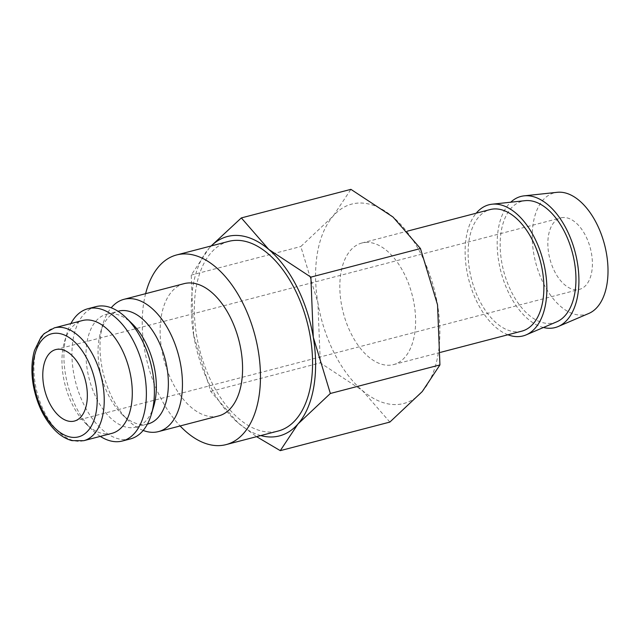 <?xml version="1.0" encoding="UTF-8"?>
<svg xmlns="http://www.w3.org/2000/svg" width="640" height="640" viewBox="0 0 640 640"><rect width="100%" height="100%" fill="white"/><g stroke="black" fill="none" stroke-linecap="round" stroke-linejoin="round"><path stroke-width="0.48" stroke-dasharray="3.2 2.4" d="M143.184 430.448A68.352 38.704 75.4 0 1 128.024 420.232A68.352 38.704 75.4 0 1 102.96 324.112A68.352 38.704 75.4 0 1 111.208 307.792M184.104 283.648A68.352 38.704 -104.6 0 0 162.664 354.344A68.352 38.704 -104.6 0 0 212.536 416.64A68.352 38.704 -104.6 0 0 218.592 415.928M147.92 423.968A58.304 33.016 75.4 0 1 142.752 424.576A58.304 33.016 75.4 0 1 121.944 414.264A58.304 33.016 75.4 0 1 100.568 332.288A58.304 33.016 75.4 0 1 118.496 311.136M153.816 405.96A58.304 33.016 75.4 0 1 135.888 427.104A58.304 33.016 75.4 0 1 130.728 427.712A58.304 33.016 75.4 0 1 88.184 374.576A58.304 33.016 75.4 0 1 106.472 314.272A58.304 33.016 75.4 0 1 111.64 313.664A58.304 33.016 75.4 0 1 132.44 323.976M130.408 438.92A68.352 38.704 75.4 0 1 124.352 439.632A68.352 38.704 75.4 0 1 74.48 377.336A68.352 38.704 75.4 0 1 95.92 306.64M100.304 436.384A68.352 38.704 75.4 0 1 91.944 429.64A68.352 38.704 75.4 0 1 66.888 333.52A68.352 38.704 75.4 0 1 70.888 323.552M111.84 433.376A58.304 33.016 75.4 0 1 106.672 433.984A58.304 33.016 75.4 0 1 85.872 423.672A58.304 33.016 75.4 0 1 64.496 341.688A58.304 33.016 75.4 0 1 82.424 320.544M145.616 293.68A98.008 55.496 -104.6 0 0 180.112 425.96M228.736 241.368A98.008 55.496 -104.6 0 0 197.984 342.736A98.008 55.496 -104.6 0 0 269.496 432.056A98.008 55.496 -104.6 0 0 278.184 431.032M389.856 422.08L362.416 390.56L320.296 362.872L317.896 302.776A103.032 58.344 75.4 0 1 333.208 216.016A103.032 58.344 75.4 0 1 360.856 203.024A103.032 58.344 75.4 0 1 393.024 217.04A103.032 58.344 75.4 0 1 437.544 304.824A103.032 58.344 75.4 0 1 422.232 391.584A103.032 58.344 75.4 0 1 394.584 404.576A103.032 58.344 75.4 0 1 362.416 390.56A103.032 58.344 75.4 0 1 317.896 302.776L300.824 246.512L333.208 216.016L350.904 189.352M260.768 435.576A103.032 58.344 75.4 0 1 238.152 422.96L256.576 436.664M211.152 245.952L208.944 248.416A103.032 58.344 75.4 0 1 211.312 245.904M543.432 327.496A67.76 38.368 75.4 0 1 500.928 271.68A67.76 38.368 75.4 0 1 510.76 202.208M588.824 313.448A62.824 35.576 75.4 0 1 580.408 315.08A62.824 35.576 75.4 0 1 534.04 255.232A62.824 35.576 75.4 0 1 557.232 192.304M507.928 334.776A67.76 38.368 75.4 0 1 468.856 280.04A67.76 38.368 75.4 0 1 476.224 213.192M556.752 321.816A62.824 35.576 75.4 0 1 548.336 323.44A62.824 35.576 75.4 0 1 501.976 263.592A62.824 35.576 75.4 0 1 525.168 200.664M367.44 242.352A62.824 35.576 -104.6 0 0 361.872 243.008A62.824 35.576 -104.6 0 0 342.16 307.992A62.824 35.576 -104.6 0 0 388 365.248A62.824 35.576 -104.6 0 0 393.568 364.592A62.824 35.576 -104.6 0 0 413.28 299.608A62.824 35.576 -104.6 0 0 367.44 242.352M521.84 331.144A62.824 35.576 75.4 0 1 516.272 331.8A62.824 35.576 75.4 0 1 470.432 274.544A62.824 35.576 75.4 0 1 490.136 209.568M564.08 217.504A36.944 20.92 -104.6 0 0 560.8 217.888A36.944 20.92 -104.6 0 0 549.216 256.096A36.944 20.92 -104.6 0 0 576.168 289.768A36.944 20.92 -104.6 0 0 579.44 289.376A36.944 20.92 -104.6 0 0 591.032 251.168A36.944 20.92 -104.6 0 0 564.08 217.504M193.64 335.176A103.032 58.344 75.4 0 1 208.944 248.416L191.24 275.08L193.64 335.176L210.712 391.448L238.152 422.96A103.032 58.344 75.4 0 1 193.64 335.176M191.24 275.08L300.824 246.512M210.712 391.448L320.296 362.872M83.784 440.688A58.304 33.016 75.4 0 1 78.616 441.296A58.304 33.016 75.4 0 1 35.224 383.696A58.304 33.016 75.4 0 1 54.36 327.864M121.944 414.264L128.024 420.232M100.568 332.288L102.96 324.112M106.472 314.272L118.008 311.264M85.872 423.672L91.944 429.64M64.496 341.688L66.888 333.52M361.872 243.008L407.424 231.136M55.744 349.576L560.8 217.888M74.384 421.064L579.44 289.376M393.568 364.592L440.52 352.352M135.888 427.104L147.424 424.096"/><path stroke-width="0.96" d="M111.208 307.792A68.352 38.704 75.4 0 1 123.976 299.32A68.352 38.704 75.4 0 1 130.04 298.608A68.352 38.704 75.4 0 1 179.912 360.904A68.352 38.704 75.4 0 1 158.472 431.6A68.352 38.704 75.4 0 1 152.408 432.32A68.352 38.704 75.4 0 1 143.184 430.448M158.472 431.6L218.592 415.928A68.352 38.704 -104.6 0 0 240.04 345.232A68.352 38.704 -104.6 0 0 190.16 282.936A68.352 38.704 -104.6 0 0 184.104 283.648L123.976 299.32M118.008 311.264L118.496 311.136A58.304 33.016 75.4 0 1 123.664 310.528A58.304 33.016 75.4 0 1 166.208 363.664A58.304 33.016 75.4 0 1 147.92 423.968L147.424 424.096M70.888 323.552A68.352 38.704 75.4 0 1 87.904 308.728L95.92 306.64A68.352 38.704 75.4 0 1 101.976 305.928A68.352 38.704 75.4 0 1 126.368 318.008A68.352 38.704 75.4 0 1 151.424 414.128A68.352 38.704 75.4 0 1 130.408 438.92L122.392 441.008A68.352 38.704 75.4 0 1 116.336 441.72A68.352 38.704 75.4 0 1 100.304 436.384M87.904 308.728A68.352 38.704 75.4 0 1 93.96 308.016A68.352 38.704 75.4 0 1 143.84 370.312A68.352 38.704 75.4 0 1 122.392 441.008M82.424 320.544A58.304 33.016 75.4 0 1 87.592 319.936A58.304 33.016 75.4 0 1 130.128 373.072A58.304 33.016 75.4 0 1 111.84 433.376L83.784 440.688A58.304 33.016 75.4 0 0 102.92 384.856A58.304 33.016 75.4 0 0 59.528 327.256A58.304 33.016 75.4 0 0 54.36 327.864L82.424 320.544M180.112 425.96A98.008 55.496 -104.6 0 0 217.392 445.64A98.008 55.496 -104.6 0 0 226.08 444.616A98.008 55.496 -104.6 0 0 256.824 343.248A98.008 55.496 -104.6 0 0 185.312 253.928A98.008 55.496 -104.6 0 0 176.624 254.952A98.008 55.496 -104.6 0 0 145.616 293.68M226.08 444.616L278.184 431.032A98.008 55.496 -104.6 0 0 308.928 329.664A98.008 55.496 -104.6 0 0 237.416 240.344A98.008 55.496 -104.6 0 0 228.736 241.368L176.624 254.952M211.312 245.904A103.032 58.344 75.4 0 1 236.592 235.424A103.032 58.344 75.4 0 1 268.768 249.44A103.032 58.344 75.4 0 1 313.28 337.224A103.032 58.344 75.4 0 1 297.976 423.984A103.032 58.344 75.4 0 1 270.32 436.976A103.032 58.344 75.4 0 1 260.768 435.576M256.576 436.664L280.272 450.648L297.976 423.984L330.352 393.488L313.28 337.224L310.88 277.128L268.768 249.44L241.328 217.92L211.152 245.952M510.76 202.208A67.76 38.368 75.4 0 1 524.152 195.848A67.76 38.368 75.4 0 1 526.968 195.72A67.76 38.368 75.4 0 1 575.776 254.688A67.76 38.368 75.4 0 1 558.224 326.512A67.76 38.368 75.4 0 1 549.144 328.272A67.76 38.368 75.4 0 1 543.432 327.496M524.152 195.848L557.232 192.304A62.824 35.576 75.4 0 1 559.84 192.184A62.824 35.576 75.4 0 1 605.096 246.864A62.824 35.576 75.4 0 1 588.824 313.448L558.224 326.512M476.224 213.192A67.76 38.368 75.4 0 1 492.088 204.208A67.76 38.368 75.4 0 1 494.896 204.08A67.76 38.368 75.4 0 1 543.712 263.048A67.76 38.368 75.4 0 1 526.152 334.872A67.76 38.368 75.4 0 1 517.08 336.632A67.76 38.368 75.4 0 1 507.928 334.776M492.088 204.208L525.168 200.664A62.824 35.576 75.4 0 1 527.776 200.552A62.824 35.576 75.4 0 1 573.032 255.224A62.824 35.576 75.4 0 1 556.752 321.816L526.152 334.872M407.424 231.136L490.136 209.568A62.824 35.576 75.4 0 1 495.704 208.912A62.824 35.576 75.4 0 1 541.544 266.168A62.824 35.576 75.4 0 1 521.84 331.144L440.52 352.352M71.112 421.448A36.944 20.92 75.4 0 1 44.152 387.784A36.944 20.92 75.4 0 1 55.744 349.576A36.944 20.92 75.4 0 1 59.016 349.192A36.944 20.92 75.4 0 1 85.976 382.856A36.944 20.92 75.4 0 1 74.384 421.064A36.944 20.92 75.4 0 1 71.112 421.448M241.328 217.92L350.904 189.352L393.024 217.04L420.464 248.552L437.544 304.824L439.936 364.92L422.232 391.584L389.856 422.08L280.272 450.648M310.88 277.128L420.464 248.552M330.352 393.488L439.936 364.92M126.368 318.008L132.44 323.976A58.304 33.016 75.4 0 1 153.816 405.96L151.424 414.128M96 385.848A53.272 30.168 75.4 0 1 73.784 437.424A53.272 30.168 75.4 0 1 34.136 384.792A53.272 30.168 75.4 0 1 56.344 333.216A53.272 30.168 75.4 0 1 96 385.848M54.36 327.864L44.112 333.664L40.944 337.2L34.48 350.448C31.56 360.648 31.128 372.024 33.184 384.576C36.608 403.544 43.944 418.84 55.176 430.464C60.432 435.672 66.048 439.064 72.016 440.632L83.784 440.688"/></g></svg>
